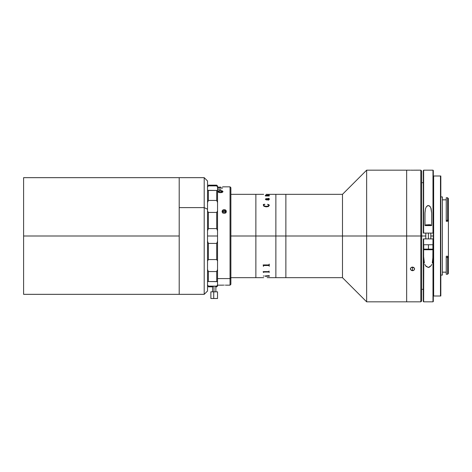 <?xml version="1.0" encoding="UTF-8"?>
<svg xmlns="http://www.w3.org/2000/svg" width="472" height="472" viewBox="0 0 472 472"><rect width="100%" height="100%" fill="white"/><g stroke="black" fill="none" stroke-linecap="round" stroke-linejoin="round"><path stroke-width="0.71" d="M23.6 294.333L23.6 177.667L23.6 236L179.207 236L179.207 177.667L179.207 207.609L204.205 207.609L207.538 209.232L207.538 181L207.538 209.232L204.205 207.609L204.205 177.667L204.205 207.609L179.207 207.609L179.207 294.322L179.207 177.667L179.207 294.333L179.207 236L23.6 236L23.6 294.333L204.205 294.333L204.205 207.609L204.205 294.333L207.538 291L207.538 209.232L207.538 290.988M275.872 236L285.873 236L285.873 194.334L285.873 236L285.873 194.334L285.873 236L275.872 236L275.872 277.666L275.872 194.334L275.872 236L275.872 231.917L275.872 236L255.871 236L255.871 194.334L255.871 236L230.873 236L275.872 236M268.733 277.666L285.873 277.666L285.873 236L342.483 236L342.483 194.334L342.483 236L366.65 236L366.65 170.168L366.65 236L406.652 236L406.652 170.168L406.652 236L406.652 170.168L406.652 236L366.65 236L366.65 301.832L366.65 236L342.483 236L342.483 277.666L342.483 236L285.873 236L285.873 277.666L285.873 236L285.873 277.666L342.483 277.666L366.65 301.832L406.652 301.832L406.652 236L420.817 236L420.817 170.168L420.817 236L421.649 236L421.649 171L421.649 236L420.817 236L420.817 301.832L420.817 236L406.652 236L406.652 301.832L406.652 236L406.652 301.832L420.817 301.832L421.649 301L421.649 236L425.815 236L421.649 236L421.649 301M269.247 194.346L275.872 194.334L275.872 231.917L275.872 194.334L342.483 194.334L366.65 170.168L410.398 170.168M230.873 194.334L255.871 194.334L255.871 277.666L255.871 236L255.871 277.666L263.712 277.648M215.539 286.834L216.707 286.834L216.707 286.12L216.707 286.834L217.539 285.997L217.539 230.749L216.707 228.59L216.707 212.435L217.539 211.019L216.707 212.435L217.539 211.019L216.707 212.435L208.37 212.435L208.37 228.59L216.707 228.59L216.707 212.435L208.37 212.435L207.538 211.019L208.37 212.435L207.538 211.019L208.37 212.435L208.37 228.59L207.538 230.749L208.37 228.59L216.707 228.59L217.539 230.749L217.539 236L207.538 236L217.539 236L217.539 241.251L216.707 243.41L208.37 243.41L208.37 259.565L207.538 260.981L208.37 259.565L216.707 259.565L216.707 243.41L208.37 243.41L207.538 241.251L208.37 243.41L208.37 259.565L216.707 259.565L217.539 260.981L216.707 259.565L217.539 260.981L217.539 241.251L216.707 243.41L216.707 259.565L217.539 260.981L217.539 269.471L216.707 271.553L208.37 271.553L208.37 281.536L216.707 281.536L216.707 271.553L208.37 271.553L207.538 269.471L208.37 271.553L208.37 281.536L217.539 281.666L217.539 269.471L216.707 271.553L216.707 281.536L217.539 281.666L217.539 284.911L216.707 286.12L208.37 286.12L208.37 286.834L212.872 286.834M207.538 281.666L208.37 281.536L207.538 281.666M216.707 190.464L208.37 190.464L208.37 200.447L216.707 200.447L216.707 190.464L207.538 190.334L208.37 190.464L208.37 200.447L216.707 200.447L217.539 202.529L217.539 190.334L216.707 190.464L216.707 200.447L217.539 202.529L217.539 211.019L217.539 190.334L216.707 190.464M207.538 202.529L208.37 200.447L207.538 202.529M207.538 187.089L208.37 185.88L216.707 185.88L217.539 187.089L217.539 190.334L217.539 186.003L216.707 185.166L212.542 185.166L216.707 185.166L216.707 185.88L216.872 185.337M217.539 230.749L217.539 211.019L217.539 230.749M207.538 260.981L208.37 259.565L207.538 260.981M217.539 285.997L217.539 284.911L216.707 286.12L208.37 286.12L207.538 284.911M212.542 185.166L208.37 185.166L208.37 185.88L216.707 185.88L217.539 187.089L217.539 186.003M213.969 291.832L213.969 286.12L213.969 291.832M210.878 298.499L213.733 298.499L213.733 291.832L210.872 291.832L210.872 298.499L217.533 298.499L217.539 291.832L213.733 291.832L213.733 298.499L217.539 298.499M269.075 199.414L268.597 198.895L266.975 198.895L267.648 199.75L269.07 199.556L267.931 199.845L266.981 198.907M269.247 195.603L268.845 195.715L269.247 195.585L269.247 195.963L265.435 195.963L265.276 195.703L266.037 195.703L265.37 195.449L265.677 195.225L269.247 195.078L269.247 195.378L265.659 195.349L268.786 195.721L265.612 195.396M255.871 194.334L263.653 194.334M268.733 194.352L266.084 194.334M269.317 199.42L268.344 200.146L267.276 199.857L266.733 198.895L265.624 199.125L266.414 200.004L265.358 199.284L265.895 198.718L268.952 198.653L268.515 198.358L269.229 198.559L268.839 198.895L269.317 199.42M269.323 205.408L268.35 206.571L266.084 206.848L263.86 206.229L263.329 204.441L264.804 204.258L263.665 205.007L263.653 205.639L265.913 206.382L268.645 206.028L268.957 204.995L267.541 204.394L268.792 204.636L269.317 205.285L267.648 204.27L269.07 205.532L267.217 206.376L264.633 206.211L263.577 205.273M263.494 204.63L263.329 205.302M264.869 204.405L263.329 204.453M269.081 265.913L269.27 266.243M267.37 265.187L268.35 265.417M263.394 266.344L263.588 266.007M263.341 276.037L264.22 276.014L263.341 276.037M268.733 276.09L265.435 276.362L265.193 275.955L269.247 275.642L269.247 276.362L268.733 276.09M263.411 272.438L263.169 271.624L268.792 271.618L269.005 271.022L269.247 272.438L268.792 271.872L263.801 271.884L263.653 272.421M263.411 266.078L263.169 264.934L268.792 264.934L269.247 264.108L269.247 266.078L268.733 265.282L263.801 265.299L263.411 266.078M267.17 277.648L269.247 277.595M265.683 276.173L269.005 276.173M263.169 271.648L263.411 272.244M269.005 272.019L263.653 272.037M263.169 264.975L263.411 265.807M269.005 265.5L263.653 265.518M266.574 199.886L265.606 199.213M268.987 198.535L265.895 198.736L265.358 199.302M269.247 198.641L268.356 198.37M269.323 199.52L268.934 198.895M265.276 195.721L265.907 195.691M269.005 195.113L265.358 195.426M225.681 213.073L225.091 212.719M217.539 278.58L230.041 278.58L230.041 186.835L230.041 278.58L230.873 277.855L230.873 187.667L230.873 277.855L230.041 278.58L230.041 285.165L230.041 278.58L217.539 278.58M220.872 189.632L217.539 189.52M222.536 188.098L217.539 188.098L222.536 188.098M217.539 188.021L222.536 188.021L217.539 188.021M217.539 187.124L220.872 187.124L217.539 187.16M222.536 186.835L230.041 186.835L230.873 187.667M225.345 212.955L223.71 213.191L222.542 212.547L222.2 210.825L223.067 209.91L224.702 209.686L226.212 210.825L226.212 212.017L224.702 213.191A2.083 1.805 0 0 0 224.702 209.686A2.083 1.805 180 0 1 224.702 213.191L223.71 213.191A2.083 1.805 180 0 1 223.71 209.686L225.345 209.91L226.212 210.825L226.212 212.017L225.345 212.955M219.474 192.659L219.639 192.334L218.383 191.709M217.816 191.697L218.223 191.018L220.117 190.629L222.188 190.865L222.937 191.591L222.165 192.381L220.554 192.659L218.725 192.428L217.816 191.697M224.206 285.123L223.71 285.123M225.002 212.689L223.799 212.589L222.731 213.073L224.206 212.553L223.409 212.689L225.362 212.854M222.123 211.775L222.123 211.438L222.123 211.775M226.33 285.165L230.041 285.165L230.873 284.333L230.873 277.855L230.873 284.227M220.306 192.659L217.81 191.591C217.958 190.959 218.807 190.635 220.365 190.629C221.928 190.635 222.784 190.953 222.937 191.591C222.778 192.281 221.905 192.635 220.306 192.659M222.359 191.738L220.371 190.9L218.99 191.06L218.383 191.591L218.967 192.145L220.3 192.334L222.359 191.591L220.3 192.482L222.2 191.909L222.011 191.166L220.371 190.9L218.383 191.591L218.967 192.293L219.94 192.47L221.734 192.316L222.359 191.738M217.822 191.638L217.81 191.744C217.958 191.107 218.807 190.788 220.365 190.782L218.548 191.018L217.822 191.638M220.607 190.782L220.365 190.782C221.923 190.788 222.778 191.107 222.937 191.744L222.188 191.018L220.607 190.782M222.2 285.159L223.067 285.135M225.87 285.147L225.345 285.135L225.87 285.147M225.421 212.901L225.41 211.721L225.486 212.86L225.41 211.721L224.123 211.155L222.914 211.839M222.176 212.158L222.678 211.22L224.088 210.63L225.569 211.078L226.253 212.306M411.684 267.235L412.487 267.093L412.487 270.704L410.557 269.606L410.398 268.916L411.012 267.63L412.888 267.128L413.956 267.63L414.528 268.562L414.41 269.6L413.643 270.403L411.684 270.568L410.557 269.606L410.557 268.226L411.684 267.235M412.894 170.197L411.012 170.185L412.894 170.197M413.643 170.191L413.283 170.197L413.643 170.191M421.649 171L420.817 170.168L413.956 170.185M410.398 268.916L410.439 269.27L410.398 268.916M410.557 268.226L410.439 268.562M413.283 270.568L412.487 270.704L412.487 267.093L414.41 268.22L414.569 268.916L413.956 270.185M433.373 176.003L433.32 236L430.818 236L433.32 236L433.32 295.997L433.65 295.997L433.65 176.003L433.331 176.003L433.331 295.997M446.235 272.167L442.4 272.167L446.235 272.167M442.4 199.833L446.235 199.833L442.4 199.833M446.235 256.225L447.568 256.225L447.568 274.25L448.4 273.418L448.4 257.606L447.568 257.387L447.568 256.225L448.4 256.91L448.4 257.606L446.235 257.387L446.235 274.25L447.568 274.25L447.568 257.387L446.235 257.387L446.235 256.225L447.568 256.225L448.4 256.91L448.4 220.53L447.568 221.291L446.235 221.291L446.235 220.442L448.4 220.023L448.4 198.582L447.568 197.75L447.568 221.291L446.235 221.291M442.4 275.082L440.818 275.082L442.4 275.082L442.4 196.918L440.818 196.918L442.4 196.918L442.4 275.082M440.665 176.003L440.482 295.997L440.818 295.997L440.818 176.003L433.544 176.003L433.467 295.997M440.665 295.997L433.65 295.997L440.482 295.997L440.482 176.003L433.65 176.003M440.818 295.997L440.818 176.003M447.568 197.75L446.235 197.75L446.235 220.442L447.568 220.442L447.568 197.75L448.4 198.582L448.4 220.53L447.568 221.291L447.568 220.442L448.4 220.023L448.4 273.412M447.568 274.25L446.235 274.25M423.791 259.871L423.649 301.832L423.649 244.75L423.649 256.68L424.34 262.963L423.791 259.871M424.847 264.432L425.608 265.801L424.847 264.432M426.116 266.414L425.608 265.801L428.31 267.453L426.116 266.414M429.148 267.317L428.31 267.453L431.019 265.813L429.148 267.317M431.78 264.444L431.019 265.813L431.78 264.444M432.842 259.877L432.293 262.975L432.983 256.68L432.983 301.832L432.983 238.915L423.649 238.915L423.649 244.75L423.649 238.915L423.319 238.915L423.319 301.496L423.319 238.915L432.983 238.915L432.842 259.877M424.983 212.955L424.983 225.587L431.65 225.587L431.65 212.955L431.65 225.587L424.983 225.587L424.983 212.955L425.514 208.606L426.428 206.636L427.738 205.58L429.426 205.851L430.747 207.591L431.65 212.955L431.125 208.612L430.216 206.647L428.328 205.485L426.428 206.636L425.514 208.606L424.983 212.955M423.319 170.504L423.319 233.085L423.649 233.085L423.649 170.168L423.649 233.085L433.32 233.085L433.32 170.516L433.32 233.085L432.983 233.085L432.983 170.168L432.983 233.085L423.319 233.085L423.319 170.516L423.649 170.168L432.983 170.168L433.32 170.504M433.32 238.915L432.983 238.915L433.32 238.915L433.32 301.484L433.32 238.915M432.275 249.747L432.901 249.127L432.901 244.75L428.452 244.75L428.452 249.127L432.901 249.127L428.452 249.127L428.452 244.75L423.732 244.75L423.732 249.127L428.452 249.127L423.732 249.127L424.357 249.747L428.434 249.747L428.452 249.127L428.434 249.747L432.275 249.747L424.363 249.747M428.393 238.915L428.393 233.085L428.393 238.915M428.393 225.587L428.393 224.92L425.815 224.92L430.647 224.749L428.387 224.749L430.818 224.92L428.393 224.92L428.393 225.587M428.251 224.749L427.797 224.749M424.582 244.75L432.199 244.75M23.6 177.667L204.205 177.667L207.538 181M230.873 277.666L255.871 277.666M212.542 291.832L212.542 286.12M215.869 291.832L215.869 286.12M217.539 285.165L222.082 285.165M423.319 289.33L421.649 289.33M423.319 182.67L421.649 182.67M433.32 301.496L432.983 301.832L423.649 301.832L423.319 301.496M425.815 238.915L425.815 233.085M425.815 225.587L425.986 224.749M430.818 225.587L430.653 224.749M430.818 238.915L430.818 233.085"/></g></svg>
